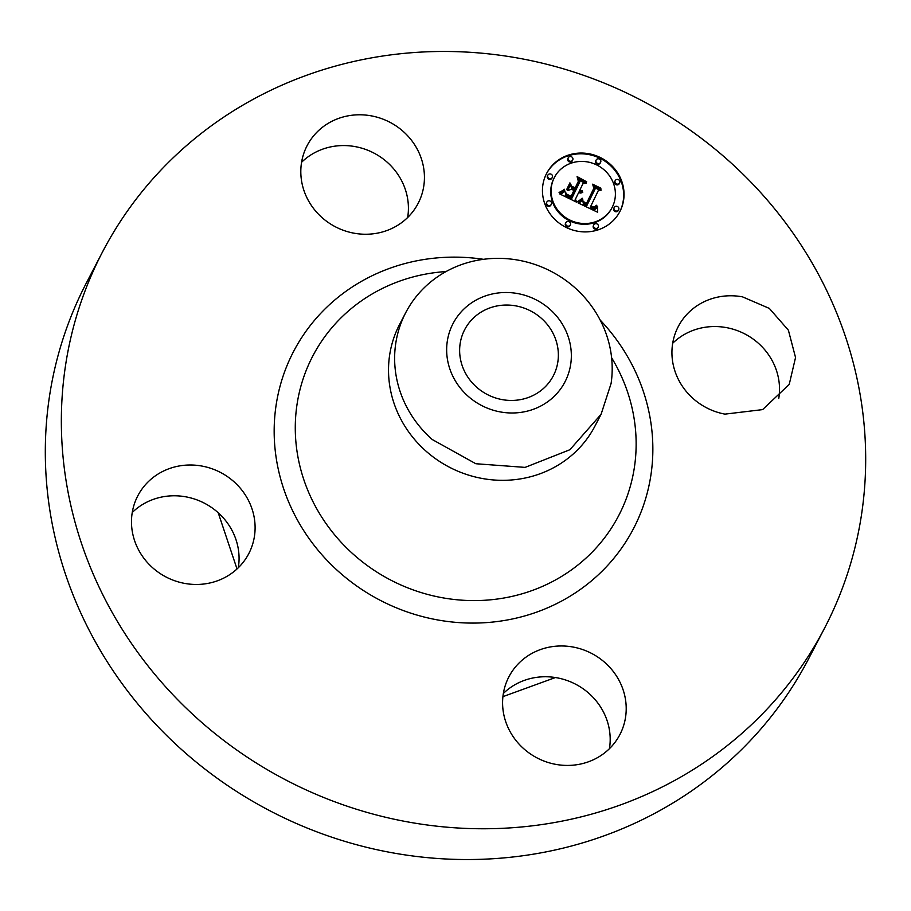 <?xml version="1.0" encoding="UTF-8"?>
<svg xmlns="http://www.w3.org/2000/svg" width="911" height="911" viewBox="0 0 911 911"><rect width="100%" height="100%" fill="white"/><g stroke="black" fill="none" stroke-linecap="round" stroke-linejoin="round"><path stroke-width="1.37" d="M672.694 343.265A62.563 58.942 -152.5 0 1 726.5 327.63A62.563 58.942 -152.5 0 1 778.757 398.494M742.522 296.861L769.328 308.408L788.391 330.203L795.542 357.511L789.233 384.385L762.609 409.608L724.951 414.129A62.563 58.942 -152.5 0 1 678.24 326.605A62.563 58.942 -152.5 0 1 742.522 296.861M824.592 628.1L808.569 658.881A407.08 383.497 -152.5 0 1 328.894 836.207A407.08 383.497 -152.5 0 1 49.399 396.889A407.08 383.497 -152.5 0 1 86.408 282.9L102.431 252.119A407.08 383.497 -152.5 0 1 582.106 74.793A407.08 383.497 -152.5 0 1 861.601 514.111A407.08 383.497 -152.5 0 1 824.592 628.1A407.08 383.497 -152.5 0 1 344.916 805.438A407.08 383.497 -152.5 0 1 65.433 366.12A407.08 383.497 -152.5 0 1 102.431 252.119M301.575 162.295A62.563 58.942 -152.5 0 1 373.419 152.809A62.563 58.942 -152.5 0 1 407.786 216.67A62.563 58.942 -152.5 0 1 407.65 217.524M132.243 512.506A62.563 58.942 -152.5 0 1 186.049 496.871A62.563 58.942 -152.5 0 1 235.175 537.376A62.563 58.942 -152.5 0 1 238.306 567.735M503.35 693.476A62.563 58.942 -152.5 0 1 526.752 679.572A62.563 58.942 -152.5 0 1 609.561 747.851A62.563 58.942 -152.5 0 1 609.425 748.705M625.584 717.071A62.563 58.942 -152.5 0 1 619.89 734.596A62.563 58.942 -152.5 0 1 546.179 761.847A62.563 58.942 -152.5 0 1 503.214 694.33A62.563 58.942 -152.5 0 1 508.907 676.805A62.563 58.942 -152.5 0 1 582.63 649.554A62.563 58.942 -152.5 0 1 625.584 717.071M184.5 583.37A62.563 58.942 -152.5 0 1 137.8 495.835A62.563 58.942 -152.5 0 1 202.083 466.09A62.563 58.942 -152.5 0 1 248.783 553.626A62.563 58.942 -152.5 0 1 184.5 583.37M301.439 163.149A62.563 58.942 -152.5 0 1 307.132 145.623A62.563 58.942 -152.5 0 1 380.855 118.373A62.563 58.942 -152.5 0 1 423.809 185.89A62.563 58.942 -152.5 0 1 418.115 203.415A62.563 58.942 -152.5 0 1 344.392 230.665A62.563 58.942 -152.5 0 1 301.439 163.149M620.368 210.578A41.291 38.9 -152.5 0 1 619.879 211.546A41.291 38.9 -152.5 0 1 565.799 227.249A41.291 38.9 -152.5 0 1 546.133 174.377A41.291 38.9 -152.5 0 1 546.623 173.409A41.291 38.9 -152.5 0 1 600.702 157.705A41.291 38.9 -152.5 0 1 620.368 210.578M555.425 677.545L502.918 696.653M237.019 568.954L218.207 512.745M619.685 211.921L619.981 211.318A41.291 38.9 27.5 0 0 600.508 158.56A41.291 38.9 27.5 0 0 546.429 173.785M601.078 414.323L594.974 426.052A110.117 103.729 -152.5 0 1 465.225 474.016A110.117 103.729 -152.5 0 1 389.623 355.188A110.117 103.729 -152.5 0 1 399.633 324.35L405.748 312.621A110.117 103.729 27.5 0 0 395.738 343.458A110.117 103.729 -152.5 0 0 432.213 439.501L475.827 463.733L525.1 467.389L569.91 449.715L601.078 414.323L611.087 383.485A110.117 103.729 -152.5 0 0 574.602 287.443A110.117 103.729 27.5 0 0 405.748 312.621M554.389 177.451L554.002 178.203A32.534 30.644 27.5 0 0 553.626 178.966A32.534 30.644 27.5 0 0 569.113 220.61A32.534 30.644 27.5 0 0 611.714 208.243L612.112 207.503A32.534 30.644 -152.5 0 1 569.5 219.87A32.534 30.644 -152.5 0 1 554.013 178.214A32.534 30.644 -152.5 0 1 554.389 177.451A32.534 30.644 -152.5 0 1 597.001 165.085A32.534 30.644 -152.5 0 1 612.488 206.74A32.534 30.644 -152.5 0 1 612.112 207.503M565.537 223.32A2.505 2.357 27.5 0 0 566.665 226.634A2.505 2.357 27.5 0 0 569.979 225.632M547.5 175.834A2.505 2.357 27.5 0 0 548.627 179.148A2.505 2.357 27.5 0 0 551.941 178.135L552.26 177.508M546.509 202.709A2.505 2.357 27.5 0 0 547.636 206.023A2.505 2.357 27.5 0 0 550.95 205.021M595.817 160.7A2.505 2.357 27.5 0 0 596.944 164.026A2.505 2.357 27.5 0 0 600.247 163.012M567.917 158.434A2.505 2.357 27.5 0 0 569.045 161.748A2.505 2.357 27.5 0 0 572.359 160.746M613.855 208.186A2.505 2.357 27.5 0 0 614.982 211.511A2.505 2.357 27.5 0 0 618.284 210.498L618.615 209.872M593.425 225.586A2.505 2.357 27.5 0 0 594.564 228.912A2.505 2.357 27.5 0 0 597.867 227.898M614.834 181.312A2.505 2.357 27.5 0 0 615.973 184.626A2.505 2.357 27.5 0 0 619.275 183.623M565.868 222.683A2.505 2.357 -152.5 0 1 569.17 221.68A2.505 2.357 -152.5 0 1 570.332 224.937A2.505 2.357 -152.5 0 1 567.052 225.894A2.505 2.357 -152.5 0 1 565.868 222.683M547.83 175.197A2.505 2.357 -152.5 0 1 551.132 174.195A2.505 2.357 -152.5 0 1 552.294 177.451A2.505 2.357 -152.5 0 1 549.014 178.408A2.505 2.357 -152.5 0 1 547.83 175.197L547.431 175.948M546.839 202.083A2.505 2.357 -152.5 0 1 550.142 201.069A2.505 2.357 -152.5 0 1 551.303 204.326A2.505 2.357 -152.5 0 1 548.023 205.282A2.505 2.357 -152.5 0 1 546.839 202.083M596.136 160.074A2.505 2.357 -152.5 0 1 599.449 159.061A2.505 2.357 -152.5 0 1 600.611 162.329A2.505 2.357 -152.5 0 1 597.331 163.274A2.505 2.357 -152.5 0 1 596.136 160.074M568.248 157.797A2.505 2.357 -152.5 0 1 571.55 156.794A2.505 2.357 -152.5 0 1 572.712 160.051A2.505 2.357 -152.5 0 1 569.432 161.008A2.505 2.357 -152.5 0 1 568.248 157.797M618.671 209.758A2.505 2.357 -152.5 0 1 615.369 210.76A2.505 2.357 -152.5 0 1 614.208 207.503A2.505 2.357 -152.5 0 1 617.487 206.546A2.505 2.357 -152.5 0 1 618.671 209.758M598.254 227.146A2.505 2.357 -152.5 0 1 594.951 228.16A2.505 2.357 -152.5 0 1 593.79 224.903A2.505 2.357 -152.5 0 1 597.058 223.947A2.505 2.357 -152.5 0 1 598.254 227.146M619.662 182.872A2.505 2.357 -152.5 0 1 616.36 183.885A2.505 2.357 -152.5 0 1 615.198 180.629A2.505 2.357 -152.5 0 1 618.467 179.672A2.505 2.357 -152.5 0 1 619.662 182.872M549.8 309.171A63.11 59.454 27.5 0 0 461.866 311.129A63.11 59.454 27.5 0 0 468.197 396.319A63.11 59.454 27.5 0 0 556.143 394.349A63.11 59.454 27.5 0 0 549.8 309.171M578.178 202.948L582.767 199.463L583.188 203.096L586.889 205.499L595.099 188.998L593.995 186.402L601.408 190.012L598.265 190.695L590.909 205.92L594.063 207.104L596.614 205.26L596.83 205.795L594.61 207.537L590.886 206.41L590.351 207.07L594.724 208.687L597.616 206.376L597.673 212.274L578.178 202.948M577.62 201.49L582.482 198.507L579.043 201.308L577.62 201.49M583.097 201.206L586.365 203.7L593.824 188.315L592.64 184.181L600.93 188.224L593.334 185.035L594.371 188.429L586.661 204.383L583.78 202.754L583.097 201.206M576.686 202.219L559.844 194.009L564.729 190.718L565.913 194.897L571.857 198.302L575.331 191.139L574.34 190.661L571.277 196.981L566.949 194.76L565.287 192.13L566.915 194.237L571.072 196.366L573.93 190.456L571.482 189.26L567.633 190.581L570.741 184.17L572.233 188.042L575.946 189.852L579.681 182.143L578.565 179.137L586.525 183.02L582.926 183.726L579.738 190.297L582.505 190.957L579.544 190.718L579.191 191.435L582.835 192.119L580.922 193.086L578.565 192.722L575.445 199.179L576.686 202.219M559.069 192.472L564.49 189.602L561.745 191.788L559.069 192.472M566.71 189.477L569.91 182.86L566.71 189.477M571.846 186.265L575.171 187.882L578.337 181.335L577.096 176.609L586.695 181.801L577.813 177.463L578.838 181.346L575.376 188.497L571.846 186.265M557.862 361.826A49.968 47.076 -152.5 0 1 553.319 375.822A49.968 47.076 -152.5 0 1 494.445 397.583A49.968 47.076 -152.5 0 1 460.135 343.663A49.968 47.076 -152.5 0 1 464.678 329.668A49.968 47.076 -152.5 0 1 523.552 307.907A49.968 47.076 -152.5 0 1 557.862 361.826M580.523 201.388L578.599 203.153M580.74 201.251L580.136 202.14M580.956 201.092L580.353 201.991M581.172 200.921L580.569 201.832M581.389 200.75L580.785 201.673M581.605 200.557L581.002 201.49M581.833 200.363L581.218 201.297M582.061 200.147L581.446 201.103M582.3 199.93L581.673 200.898M582.528 199.703L581.901 200.671M582.767 199.463L582.14 200.443M583.7 203.722L583.12 204.258M583.917 203.916L583.313 204.463M584.167 204.11L583.53 204.656M584.441 204.303L583.78 204.861M584.725 204.485L584.053 205.043M585.044 204.668L584.338 205.226M585.397 204.838L584.657 205.408M585.682 204.986L585.01 205.59M585.978 205.123L585.295 205.727M586.285 205.248L585.591 205.863M586.582 205.374L585.898 205.988M586.889 205.499L586.194 206.114M600.087 190.297L594.496 187.575M598.265 190.695L590.909 205.92M594.929 206.968L594.632 207.537M595.316 206.763L594.963 207.446M595.703 206.455L595.042 207.423M595.885 206.273L595.316 207.207M596.079 206.057L595.498 207.013M596.261 205.818L595.68 206.797M596.432 205.556L595.874 206.558M596.614 205.26L596.045 206.296M590.351 207.07L590.271 208.004L590.658 207.264M590.966 207.446L590.271 208.004M591.273 207.617L590.579 208.186M591.581 207.776L590.886 208.368M591.877 207.936L591.193 208.528M592.287 208.118L591.49 208.676M592.685 208.289L591.899 208.87M593.061 208.414L592.298 209.029M593.425 208.528L592.674 209.166M593.778 208.608L593.038 209.268M594.109 208.665L593.391 209.348M594.428 208.687L593.721 209.405M594.724 208.687L594.04 209.428M595.008 208.653L594.336 209.428M595.282 208.596L594.621 209.405M595.543 208.517L594.894 209.348M595.794 208.391L595.156 209.257M596.045 208.255L595.407 209.143M596.284 208.072L595.657 208.995M596.523 207.867L595.896 208.813M596.751 207.628L596.136 208.608M596.978 207.366L596.363 208.38M597.195 207.07L596.591 208.107M597.411 206.74L596.807 207.81M597.616 206.376L597.024 207.48M597.753 206.979L597.365 207.719L597.229 207.127M597.616 210.976L597.229 211.716L597.217 211.09M578.36 201.092L577.904 201.878M578.77 200.853L577.973 201.843M579.191 200.568L578.383 201.593M579.635 200.261L578.804 201.32M580.091 199.908L579.248 201.001M580.569 199.52L579.703 200.648M581.07 199.099L580.182 200.272M581.594 198.655L580.683 199.851M582.129 198.165L581.207 199.395M594.371 188.429L593.983 189.181L593.756 188.452M586.638 204.371L593.983 189.181M561.005 193.439L560.413 194.294M561.244 193.314L560.618 194.18M561.483 193.189L560.857 194.054M561.7 193.064L561.096 193.929M562.076 192.847L561.301 193.815M562.394 192.631L561.688 193.587M562.759 192.358L562.007 193.371M562.964 192.21L562.372 193.109M563.18 192.039L562.577 192.95M563.408 191.857L562.793 192.779M564.729 190.718L563.021 192.597M565.913 194.897L565.321 195.409M566.141 195.125L565.526 195.637M566.414 195.353L565.754 195.865M566.722 195.592L566.027 196.104M567.063 195.819L566.335 196.332M567.439 196.059L566.676 196.571M567.849 196.298L567.052 196.799M568.293 196.537L567.462 197.038M568.771 196.776L567.906 197.277M569.705 197.209L569.318 197.96L568.384 197.516M571.265 197.994L570.878 198.735L569.318 197.96M571.857 198.302L570.878 198.735M574.34 190.661L571.254 196.97M572.233 188.042L571.846 188.782L570.366 184.944M575.946 189.852L575.558 190.593L571.846 188.782M585.158 183.282L578.986 180.276M582.926 183.726L579.738 190.297M582.083 190.558L581.787 191.128M582.357 190.479L582.038 191.082M579.544 190.718L579.191 191.435M579.419 191.572L578.804 192.175M579.658 191.697L579.032 192.312M579.965 191.834L579.271 192.449M580.273 191.948L579.578 192.585M580.58 192.016L579.886 192.688M580.899 192.073L580.193 192.768M581.207 192.096L580.512 192.813M581.525 192.096L580.819 192.847M581.856 192.062L581.138 192.836M582.175 192.005L581.469 192.813M582.505 191.925L582.118 192.654M578.565 192.722L575.445 199.179M575.82 201.798L575.057 199.919M560.413 191.891L560.049 192.574M559.753 192.187L559.434 192.802M561.028 191.583L560.561 192.369M561.597 191.276L560.641 192.335M562.133 190.946L561.21 192.016M562.634 190.615L561.745 191.697M563.1 190.285L562.246 191.367M563.522 189.932L562.713 191.025M563.909 189.579L563.135 190.684M564.251 189.215L563.51 190.319M570.218 183.293L569.534 183.623M567.006 189.887L569.83 184.045M577.813 177.463L577.483 178.078M578.838 181.346L578.451 182.098L578.28 181.46M575.353 188.486L578.451 182.098M600.178 320.068A191.663 180.56 -152.5 0 1 650.932 474.95A191.663 180.56 -152.5 0 1 436.585 619.742A191.663 180.56 -152.5 0 1 276.09 405.27A191.663 180.56 -152.5 0 1 483.479 259.316M611.623 357.772A172.521 162.522 -152.5 0 1 634.409 467.252A172.521 162.522 -152.5 0 1 441.471 597.582A172.521 162.522 -152.5 0 1 297.009 404.541A172.521 162.522 -152.5 0 1 446.026 271.558M614.173 207.56L613.786 208.3M560.743 193.576L560.379 194.271M563.647 191.652L563.26 192.392M563.898 191.435L563.51 192.187M564.171 191.208L563.784 191.948M564.444 190.957L564.057 191.709M565.89 222.626L565.503 223.377M570.332 224.937L569.944 225.689M547.853 175.14L547.465 175.891M552.294 177.451L551.907 178.203M546.862 202.014L546.475 202.766M551.303 204.326L550.916 205.077M596.17 160.017L595.783 160.757M600.611 162.329L600.224 163.069M568.27 157.74L567.883 158.491M572.712 160.051L572.324 160.803M618.649 209.815L618.262 210.555M614.208 207.503L613.82 208.243M598.22 227.215L597.832 227.955M593.79 224.903L593.403 225.643M619.639 182.94L619.241 183.68M615.198 180.629L614.811 181.369"/></g></svg>
